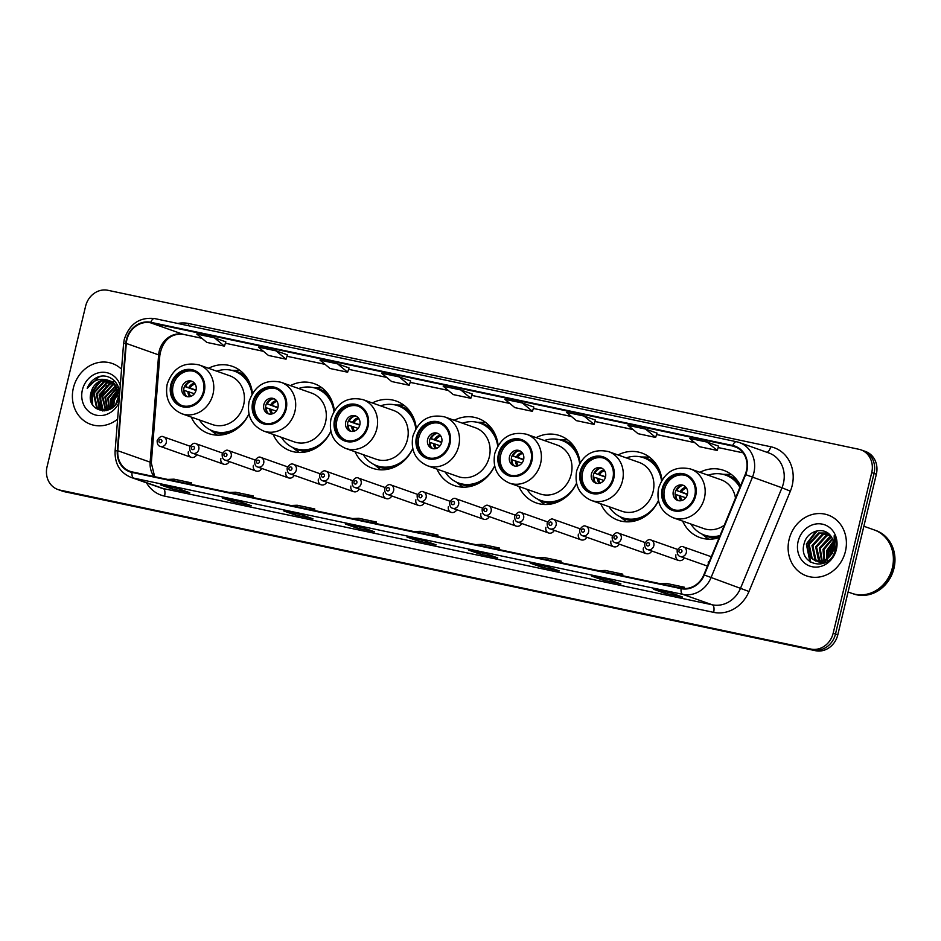 <?xml version="1.0" encoding="UTF-8"?>
<svg xmlns="http://www.w3.org/2000/svg" width="941" height="941" viewBox="0 0 941 941"><rect width="100%" height="100%" fill="white"/><g stroke="black" fill="none" stroke-linecap="round" stroke-linejoin="round"><path stroke-width="1.41" d="M682.66 521.114A35.64 31.723 -70.5 0 0 699.963 537.57A35.64 31.723 -70.5 0 0 719.195 537.582M600.758 503.776A35.64 31.723 -70.5 0 0 618.072 520.232A35.64 31.723 -70.5 0 0 658.441 500.683M518.867 486.438A35.64 31.723 -70.5 0 0 536.17 502.894A35.64 31.723 -70.5 0 0 576.551 483.345M436.965 469.1A35.64 31.723 -70.5 0 0 454.28 485.556A35.64 31.723 -70.5 0 0 494.648 466.007M355.075 451.762A35.64 31.723 -70.5 0 0 372.377 468.218A35.64 31.723 -70.5 0 0 412.758 448.669M273.172 434.424A35.64 31.723 -70.5 0 0 290.475 450.88A35.64 31.723 -70.5 0 0 330.856 431.331M191.27 417.086A35.64 31.723 -70.5 0 0 208.584 433.542A35.64 31.723 -70.5 0 0 248.953 413.993M220.888 458.49A5.046 4.493 -70.5 0 0 229.251 461.56M253.388 465.372A5.046 4.493 -70.5 0 0 261.751 468.442M285.899 472.253A5.046 4.493 -70.5 0 0 294.251 475.323M318.399 479.134A5.046 4.493 -70.5 0 0 326.75 482.204M350.899 486.015A5.046 4.493 -70.5 0 0 359.25 489.085M383.399 492.896A5.046 4.493 -70.5 0 0 391.762 495.966M415.898 499.777A5.046 4.493 -70.5 0 0 424.262 502.847M448.398 506.658A5.046 4.493 -70.5 0 0 456.761 509.728M480.898 513.539A5.046 4.493 -70.5 0 0 489.261 516.609M513.398 520.42A5.046 4.493 -70.5 0 0 521.761 523.49M545.898 527.289A5.046 4.493 -70.5 0 0 554.261 530.371M578.397 534.17A5.046 4.493 -70.5 0 0 586.761 537.24M610.909 541.051A5.046 4.493 -70.5 0 0 619.26 544.121M643.409 547.933A5.046 4.493 -70.5 0 0 651.76 551.003M675.909 554.814A5.046 4.493 -70.5 0 0 684.26 557.884M708.408 561.695A5.046 4.493 -70.5 0 0 708.338 563.918M188.388 451.609A5.046 4.493 -70.5 0 0 196.751 454.679M334.337 410.746A35.64 31.723 -70.5 0 0 314.235 383.681A35.64 31.723 -70.5 0 0 290.428 385.61M416.228 428.084A35.64 31.723 -70.5 0 0 396.137 401.019A35.64 31.723 -70.5 0 0 372.33 402.948M498.13 445.422A35.64 31.723 -70.5 0 0 478.028 418.357A35.64 31.723 -70.5 0 0 454.221 420.286M580.032 462.76A35.64 31.723 -70.5 0 0 559.93 435.695A35.64 31.723 -70.5 0 0 536.123 437.624M661.923 480.098A35.64 31.723 -70.5 0 0 641.833 453.033A35.64 31.723 -70.5 0 0 618.025 454.962M740.555 485.779A35.64 31.723 -70.5 0 0 723.723 470.371A35.64 31.723 -70.5 0 0 699.916 472.3M252.435 393.409A35.64 31.723 -70.5 0 0 232.345 366.343A35.64 31.723 -70.5 0 0 208.537 368.272M57.93 489.532L62.541 491.167A20.173 17.961 -70.5 0 0 64.564 491.731L815.494 650.702A20.173 17.961 -70.5 0 0 837.796 634.834L876.353 474.217A20.173 17.961 -70.5 0 0 865.473 451.468L863.168 450.657A20.173 17.961 -70.5 0 1 874.048 473.405A20.173 17.961 -70.5 0 0 863.168 450.657L860.862 449.833A20.173 17.961 -70.5 0 0 858.839 449.269L107.909 290.298A20.173 17.961 -70.5 0 0 85.607 306.166L47.05 466.783A20.173 17.961 -70.5 0 0 57.93 489.532A20.173 17.961 -70.5 0 0 59.942 490.096L810.871 649.067A20.173 17.961 -70.5 0 0 833.173 633.199L871.731 472.582A20.173 17.961 -70.5 0 0 860.862 449.833M60.236 490.343A20.173 17.961 -70.5 0 0 62.259 490.908L813.177 649.878A20.173 17.961 -70.5 0 0 835.479 634.022L874.048 473.405L835.479 634.022A20.173 17.961 -70.5 0 1 813.177 649.878L62.259 490.908A20.173 17.961 -70.5 0 1 60.236 490.343M73.374 387.963A32.276 28.736 -70.5 0 0 90.771 424.356A32.276 28.736 -70.5 0 0 117.613 419.18A32.276 28.736 -70.5 0 1 90.771 424.356A32.276 28.736 -70.5 0 1 73.374 387.963A32.276 28.736 -70.5 0 1 112.285 363.497A32.276 28.736 -70.5 0 0 73.374 387.963M789.099 539.475A32.276 28.736 -70.5 0 0 806.496 575.868A32.276 28.736 -70.5 0 0 845.418 551.402A32.276 28.736 -70.5 0 0 828.009 515.009A32.276 28.736 -70.5 0 0 789.099 539.475A32.276 28.736 -70.5 0 0 806.496 575.868A32.276 28.736 -70.5 0 0 845.418 551.402A32.276 28.736 -70.5 0 0 828.009 515.009A32.276 28.736 -70.5 0 0 789.099 539.475M126.859 339.748A21.514 19.149 109.5 0 1 150.654 322.834L732.616 446.022A21.514 19.149 109.5 0 1 734.78 446.634A21.514 19.149 109.5 0 1 745.225 474.464L703.844 574.798A21.514 19.149 109.5 0 1 681.213 588.149L132.14 471.911A21.514 19.149 109.5 0 1 129.987 471.3A21.514 19.149 109.5 0 1 117.801 450.727L126.282 343.43A21.514 19.149 109.5 0 1 126.859 339.748M126.4 339.642A22.055 19.632 -70.5 0 0 125.8 343.43L117.319 450.727A22.055 19.632 -70.5 0 0 132.022 472.429L681.096 588.666A22.055 19.632 -70.5 0 0 704.291 574.986L745.66 474.652A22.055 19.632 -70.5 0 0 732.745 445.505L150.783 322.304A22.055 19.632 -70.5 0 0 126.4 339.642M657.03 433.131L645.597 429.072L628 425.356L638.033 433.695L655.63 437.424L657.041 433.119M225.84 341.854L214.407 337.795L196.81 334.067L206.844 342.406L224.44 346.135L225.84 341.842M121.554 369.213A32.276 28.736 -70.5 0 0 112.285 363.497A32.276 28.736 -70.5 0 1 121.554 369.213M547.791 566.858L559.342 570.94L541.745 567.223L530.195 563.13L547.791 566.858M609.392 579.903L620.942 583.985L603.346 580.256L591.795 576.174L609.392 579.903M670.992 592.936L682.543 597.029L664.946 593.3L653.395 589.219L670.992 592.936M362.991 527.736L374.553 531.818L356.945 528.101L345.394 524.008L362.991 527.736M301.391 514.703L312.953 518.785L295.345 515.056L283.794 510.975L301.391 514.703M239.802 501.659L251.353 505.74L233.744 502.012L222.194 497.93L239.802 501.659M178.202 488.614L189.753 492.708L172.156 488.979L160.593 484.897L178.202 488.614M486.191 553.814L497.742 557.907L480.145 554.178L468.594 550.097L486.191 553.814M424.591 540.781L436.142 544.863L418.545 541.134L406.994 537.052L424.591 540.781M584.008 416.04L566.4 412.311L576.433 420.651L594.03 424.379L595.441 420.074L584.008 416.04L594.03 424.379M707.197 442.117L689.6 438.388L699.633 446.728L717.23 450.457L718.642 446.163L707.197 442.117L717.23 450.457M399.207 376.918L381.611 373.189L391.632 381.528L409.241 385.257L410.641 380.964L399.207 376.918L409.241 385.257M337.607 363.873L320.011 360.144L330.032 368.496L347.641 372.213L349.04 367.919L337.607 363.873L347.641 372.213M276.007 350.84L258.41 347.111L268.432 355.451L286.04 359.18L287.44 354.875L276.007 350.84L286.04 359.18M522.408 402.995L504.799 399.266L514.833 407.618L532.43 411.335L533.841 407.041L522.408 402.995L532.43 411.335M460.808 389.95L443.199 386.233L453.233 394.573L470.829 398.302L472.241 393.997L460.808 389.95L470.829 398.302M418.545 541.134L418.921 539.581M480.145 554.178L480.522 552.626M172.156 488.979L172.521 487.426M233.744 502.012L234.121 500.471M295.345 515.056L295.721 513.504M356.945 528.101L357.321 526.548M664.946 593.3L665.311 591.748M603.346 580.256L603.722 578.703M541.745 567.223L542.122 565.67M214.407 337.795L224.44 346.135M645.597 429.072L655.63 437.424M431.66 535.311L438 535.053L420.404 531.324L414.064 531.594M438 535.053L437.753 536.605M370.06 522.279L376.4 522.02L358.803 518.291L352.463 518.55M376.4 522.02L376.153 523.561M308.472 509.234L314.8 508.975L297.203 505.246L290.863 505.505M314.8 508.975L314.565 510.528M246.871 496.201L253.2 495.931L235.603 492.214L229.263 492.472M253.2 495.931L252.964 497.483M185.271 483.156L191.611 482.898L174.003 479.169L167.663 479.428M191.611 482.898L191.364 484.45M493.26 548.356L499.6 548.097L482.004 544.369L475.664 544.627M499.6 548.097L499.353 549.65M554.861 561.401L561.201 561.13L543.604 557.413L537.264 557.672M561.201 561.13L560.954 562.683M616.461 574.433L622.801 574.175L605.204 570.446L598.864 570.716M622.801 574.175L622.554 575.727M678.061 587.478L684.401 587.219L666.804 583.491L660.464 583.749M684.401 587.219L684.201 588.513M115.919 403.818L118.684 396.114M116.955 402.113L118.378 398.137M113.155 406.994L113.543 400.054L118.542 391.926M113.767 406.418L114.261 400.313L118.66 392.75M110.991 408.653L110.65 399.031L117.86 389.245M111.497 408.312L111.367 399.29L118.06 389.845M109.038 409.617L107.756 398.008L116.966 387.186M109.509 409.417L108.486 398.266L117.213 387.657M107.215 410.158L104.874 396.984L115.931 385.504M107.662 410.053L105.592 397.243L116.202 385.892M105.51 410.417L101.981 395.973L112.167 384.763L114.802 384.116M105.921 410.382L102.71 396.22L112.885 385.01L115.096 384.434M103.875 410.429L102.181 408.959L99.099 394.949L109.274 383.74L113.59 382.952M104.275 410.441L102.898 409.217L99.817 395.208L110.003 383.999L113.896 383.222M104.133 410.958L102.675 410.394M102.334 410.217L99.287 407.947L96.205 393.926L106.392 382.716L112.308 381.999M104.098 410.946L103.051 410.476M102.71 410.288L100.017 408.194L96.935 394.185L107.109 382.975L112.638 382.222M107.956 380.188A15.197 13.527 -70.5 0 0 91.159 392.138C84.643 412.393 114.673 418.204 118.625 397.82C122.812 383.846 108.321 371.13 96.241 377.811C92.053 380.152 89.042 383.669 87.207 388.362C92.489 380.446 99.405 377.729 107.956 380.188L114.355 383.657L118.401 398.008L117.343 401.348M110.509 408.947L100.852 409.805L96.405 406.924L93.324 392.903L103.498 381.693L110.956 381.234M106.145 410.676L100.852 409.805M101.216 409.935L97.123 407.171L94.041 393.162L104.228 381.952L111.297 381.411M91.159 392.138L101.334 380.929L109.897 380.764M120.272 385.469A21.925 19.514 -70.5 0 0 100.863 372.377A21.925 19.514 -70.5 0 0 82.396 389.88A21.925 19.514 -70.5 0 0 94.171 414.581A21.925 19.514 -70.5 0 0 118.895 402.924M87.207 388.362L98.864 376.965L101.781 376.2M92.712 405.112L92.136 392.938L99.852 381.54M100.687 406.041L100.793 395.996L108.521 384.61M111.838 408.076L112.344 400.078L118.178 390.256M91.865 403.583L91.771 392.809L98.135 382.505M102.522 410.958L102.075 410.229M101.793 409.711L100.64 406.994M100.005 404.371L100.44 395.867L106.792 385.575M109.203 383.763L112.25 382.199M113.085 381.893L115.014 381.34M171.697 384.951A18.15 16.162 -70.5 0 0 181.484 405.418A18.15 16.162 -70.5 0 0 203.374 391.656A18.15 16.162 -70.5 0 0 193.587 371.189A18.15 16.162 -70.5 0 0 171.697 384.951M194.305 371.46A18.15 16.162 -70.5 0 0 173.144 385.469A18.15 16.162 -70.5 0 0 182.213 405.665M250.518 384.975A31.806 28.312 -70.5 0 0 235.685 371.589L234.238 371.083A31.806 28.312 -70.5 0 0 216.759 371.177M252.035 394.091A31.806 28.312 -70.5 0 0 234.238 371.083M243.625 404.936A25.889 23.043 -70.5 0 0 229.663 375.741L199.057 364.92A25.889 23.043 109.5 0 1 213.007 394.114A25.889 23.043 109.5 0 1 181.801 413.734L212.407 424.556A25.889 23.043 -70.5 0 0 243.625 404.936M199.504 419.992A31.806 28.312 -70.5 0 0 213.042 431.06A31.806 28.312 -70.5 0 0 248.93 413.899M213.042 431.06L214.477 431.566A31.806 28.312 -70.5 0 0 234.438 430.472M181.942 387.327A8.069 7.187 -70.5 0 0 186.294 396.42A8.069 7.187 -70.5 0 0 196.022 390.303A8.069 7.187 -70.5 0 0 191.67 381.211A8.069 7.187 -70.5 0 0 181.942 387.327M192.658 381.646A8.069 7.187 -70.5 0 0 183.966 388.045A8.069 7.187 -70.5 0 0 187.33 396.702M217.3 435.154A34.97 31.124 109.5 0 1 215.101 433.601L210.396 429.955M231.498 370.284L237.45 370.389A34.97 31.124 109.5 0 1 240.131 370.566M195.975 390.468L184.518 386.422M190.317 381.67A9.41 8.375 109.5 0 0 185.471 386.586L184.53 386.386M185.471 386.586L196.069 390.08M185.518 395.208A9.41 8.375 109.5 0 1 184.53 390.503L183.718 390.339M194.375 393.726L184.53 390.503M253.6 402.289A18.15 16.162 -70.5 0 0 263.386 422.756A18.15 16.162 -70.5 0 0 285.276 408.994A18.15 16.162 -70.5 0 0 275.49 388.527A18.15 16.162 -70.5 0 0 253.6 402.289M276.207 388.798A18.15 16.162 -70.5 0 0 255.035 402.795A18.15 16.162 -70.5 0 0 264.115 422.991M332.42 402.313A31.806 28.312 -70.5 0 0 317.576 388.927L316.141 388.421A31.806 28.312 -70.5 0 0 298.662 388.515M333.937 411.429A31.806 28.312 -70.5 0 0 316.141 388.421M325.527 422.274A25.889 23.043 -70.5 0 0 311.565 393.079L280.947 382.258A25.889 23.043 109.5 0 1 294.909 411.44A25.889 23.043 109.5 0 1 263.692 431.072L294.31 441.894A25.889 23.043 -70.5 0 0 325.527 422.274M281.394 437.33A31.806 28.312 -70.5 0 0 294.933 448.398A31.806 28.312 -70.5 0 0 330.832 431.237M294.933 448.398L296.38 448.904A31.806 28.312 -70.5 0 0 316.329 447.81M263.845 404.665A8.069 7.187 -70.5 0 0 268.185 413.758A8.069 7.187 -70.5 0 0 277.924 407.641A8.069 7.187 -70.5 0 0 273.572 398.549A8.069 7.187 -70.5 0 0 263.845 404.665M274.549 398.984A8.069 7.187 -70.5 0 0 265.856 405.383A8.069 7.187 -70.5 0 0 269.232 414.028M299.203 452.492A34.97 31.124 109.5 0 1 296.991 450.939L292.298 447.293M313.388 387.621L319.34 387.727A34.97 31.124 109.5 0 1 322.034 387.904M277.877 407.806L267.373 403.924A9.41 8.375 109.5 0 1 272.208 399.008M267.373 403.924L277.971 407.418M267.42 412.546A9.41 8.375 109.5 0 1 266.432 407.841L265.621 407.676M276.278 411.064L266.432 407.841M335.49 419.627A18.15 16.162 -70.5 0 0 345.276 440.094A18.15 16.162 -70.5 0 0 367.178 426.332A18.15 16.162 -70.5 0 0 357.38 405.865A18.15 16.162 -70.5 0 0 335.49 419.627M358.098 406.136A18.15 16.162 -70.5 0 0 336.937 420.133A18.15 16.162 -70.5 0 0 346.006 440.329M414.311 419.651A31.806 28.312 -70.5 0 0 399.478 406.265L398.031 405.759A31.806 28.312 -70.5 0 0 380.552 405.853M415.828 428.767A31.806 28.312 -70.5 0 0 398.031 405.759M407.418 439.6A25.889 23.043 -70.5 0 0 393.467 410.417L362.85 399.596A25.889 23.043 109.5 0 1 376.812 428.778A25.889 23.043 109.5 0 1 345.594 448.41L376.2 459.232A25.889 23.043 -70.5 0 0 407.418 439.6M363.297 454.668A31.806 28.312 -70.5 0 0 376.835 465.724A31.806 28.312 -70.5 0 0 412.734 448.575M376.835 465.724L378.27 466.242A31.806 28.312 -70.5 0 0 398.231 465.148M345.735 422.003A8.069 7.187 -70.5 0 0 350.087 431.096A8.069 7.187 -70.5 0 0 359.815 424.979A8.069 7.187 -70.5 0 0 355.463 415.887A8.069 7.187 -70.5 0 0 345.735 422.003M356.451 416.322A8.069 7.187 -70.5 0 0 347.758 422.721A8.069 7.187 -70.5 0 0 351.134 431.366M381.093 469.83A34.97 31.124 109.5 0 1 378.894 468.277L374.2 464.631M395.291 404.959L401.242 405.065A34.97 31.124 109.5 0 1 403.936 405.242M359.78 425.144L348.311 421.098M354.11 416.345A9.41 8.375 109.5 0 0 349.264 421.262L348.323 421.062M349.264 421.262L359.874 424.756M349.323 429.884A9.41 8.375 109.5 0 1 348.323 425.179L347.511 425.014M358.168 428.402L348.323 425.179M417.392 436.965A18.15 16.162 -70.5 0 0 427.179 457.432A18.15 16.162 -70.5 0 0 449.069 443.67A18.15 16.162 -70.5 0 0 439.282 423.203A18.15 16.162 -70.5 0 0 417.392 436.965M440 423.474A18.15 16.162 -70.5 0 0 418.839 437.471A18.15 16.162 -70.5 0 0 427.908 457.667M496.213 436.989A31.806 28.312 -70.5 0 0 481.38 423.603L479.934 423.097A31.806 28.312 -70.5 0 0 462.454 423.191M497.73 446.105A31.806 28.312 -70.5 0 0 479.934 423.097M489.32 456.938A25.889 23.043 -70.5 0 0 475.358 427.755L444.752 416.934A25.889 23.043 109.5 0 1 458.702 446.116A25.889 23.043 109.5 0 1 427.485 465.748L458.102 476.569A25.889 23.043 -70.5 0 0 489.32 456.938M445.199 472.006A31.806 28.312 -70.5 0 0 458.726 483.062A31.806 28.312 -70.5 0 0 494.625 465.901M458.726 483.062L460.173 483.58A31.806 28.312 -70.5 0 0 480.122 482.486M427.637 439.341A8.069 7.187 -70.5 0 0 431.99 448.434A8.069 7.187 -70.5 0 0 441.717 442.317A8.069 7.187 -70.5 0 0 437.365 433.225A8.069 7.187 -70.5 0 0 427.637 439.341M438.341 433.66A8.069 7.187 -70.5 0 0 429.661 440.059A8.069 7.187 -70.5 0 0 433.025 448.704M462.996 487.167A34.97 31.124 109.5 0 1 460.784 485.615L456.091 481.968M477.193 422.297L483.133 422.403A34.97 31.124 109.5 0 1 485.827 422.58M441.67 442.482L430.213 438.435M436.001 433.683A9.41 8.375 109.5 0 0 431.166 438.6L430.225 438.4M431.166 438.6L441.764 442.094M431.213 447.222A9.41 8.375 109.5 0 1 430.225 442.517L429.414 442.341M440.07 445.74L430.225 442.517M499.283 454.303A18.15 16.162 -70.5 0 0 509.081 474.77A18.15 16.162 -70.5 0 0 530.971 461.008A18.15 16.162 -70.5 0 0 521.185 440.541A18.15 16.162 -70.5 0 0 499.283 454.303M521.89 440.811A18.15 16.162 -70.5 0 0 500.73 454.809A18.15 16.162 -70.5 0 0 509.81 475.005M578.103 454.327A31.806 28.312 -70.5 0 0 563.271 440.941L561.824 440.435A31.806 28.312 -70.5 0 0 544.345 440.529M579.621 463.442A31.806 28.312 -70.5 0 0 561.824 440.435M571.211 474.276A25.889 23.043 -70.5 0 0 557.26 445.093L526.642 434.272A25.889 23.043 109.5 0 1 540.605 463.454A25.889 23.043 109.5 0 1 509.387 483.086L540.005 493.907A25.889 23.043 -70.5 0 0 571.211 474.276M527.089 489.344A31.806 28.312 -70.5 0 0 540.628 500.4A31.806 28.312 -70.5 0 0 576.527 483.239M540.628 500.4L542.075 500.918A31.806 28.312 -70.5 0 0 562.024 499.824M509.528 456.679A8.069 7.187 -70.5 0 0 513.88 465.771A8.069 7.187 -70.5 0 0 523.608 459.655A8.069 7.187 -70.5 0 0 519.267 450.563A8.069 7.187 -70.5 0 0 509.528 456.679M520.244 450.998A8.069 7.187 -70.5 0 0 511.551 457.385A8.069 7.187 -70.5 0 0 514.927 466.042M544.886 504.505A34.97 31.124 109.5 0 1 542.686 502.953L537.993 499.306M559.083 439.635L565.035 439.741A34.97 31.124 109.5 0 1 567.729 439.918M523.572 459.82L512.104 455.773M517.903 451.021A9.41 8.375 109.5 0 0 513.068 455.938L512.127 455.738M513.068 455.938L523.667 459.431M513.116 464.56A9.41 8.375 109.5 0 1 512.127 459.855L511.304 459.679M521.973 463.078L512.127 459.855M581.185 471.641A18.15 16.162 -70.5 0 0 590.972 492.108A18.15 16.162 -70.5 0 0 612.862 478.346A18.15 16.162 -70.5 0 0 603.075 457.879A18.15 16.162 -70.5 0 0 581.185 471.641M603.793 458.149A18.15 16.162 -70.5 0 0 582.632 472.147A18.15 16.162 -70.5 0 0 591.701 492.343M660.006 471.664A31.806 28.312 -70.5 0 0 645.173 458.279L643.726 457.773A31.806 28.312 -70.5 0 0 626.247 457.867M661.523 480.78A31.806 28.312 -70.5 0 0 643.726 457.773M653.113 491.614A25.889 23.043 -70.5 0 0 639.151 462.431L608.545 451.609A25.889 23.043 109.5 0 1 622.495 480.792A25.889 23.043 109.5 0 1 591.289 500.424L621.895 511.245A25.889 23.043 -70.5 0 0 653.113 491.614M608.992 506.681A31.806 28.312 -70.5 0 0 622.53 517.738A31.806 28.312 -70.5 0 0 658.418 500.577M622.53 517.738L623.965 518.256A31.806 28.312 -70.5 0 0 643.926 517.162M591.43 474.017A8.069 7.187 -70.5 0 0 595.782 483.109A8.069 7.187 -70.5 0 0 605.51 476.993A8.069 7.187 -70.5 0 0 601.158 467.9A8.069 7.187 -70.5 0 0 591.43 474.017M602.146 468.336A8.069 7.187 -70.5 0 0 593.453 474.723A8.069 7.187 -70.5 0 0 596.817 483.38M626.788 521.843A34.97 31.124 109.5 0 1 624.589 520.291L619.884 516.633M640.986 456.973L646.938 457.079A34.97 31.124 109.5 0 1 649.619 457.255M605.463 477.158L594.959 473.276A9.41 8.375 109.5 0 1 599.805 468.359M594.959 473.276L605.557 476.769M595.006 481.898A9.41 8.375 109.5 0 1 594.018 477.193L593.206 477.016M603.863 480.416L594.018 477.193M663.087 488.979A18.15 16.162 -70.5 0 0 672.874 509.446A18.15 16.162 -70.5 0 0 694.764 495.684A18.15 16.162 -70.5 0 0 684.977 475.217A18.15 16.162 -70.5 0 0 663.087 488.979M685.695 475.487A18.15 16.162 -70.5 0 0 664.522 489.485A18.15 16.162 -70.5 0 0 673.603 509.681M740.344 486.274A31.806 28.312 -70.5 0 0 727.064 475.617L725.629 475.111A31.806 28.312 -70.5 0 0 708.15 475.205M739.885 487.403A31.806 28.312 -70.5 0 0 725.629 475.111M735.474 498.083A25.889 23.043 -70.5 0 0 721.053 479.769L690.435 468.947A25.889 23.043 109.5 0 1 704.397 498.13A25.889 23.043 109.5 0 1 673.18 517.762L703.797 528.583A25.889 23.043 -70.5 0 0 724.299 525.207M690.882 524.019A31.806 28.312 -70.5 0 0 704.421 535.076A31.806 28.312 -70.5 0 0 720.018 535.57M704.421 535.076L705.868 535.594A31.806 28.312 -70.5 0 0 719.63 536.511M673.333 491.355A8.069 7.187 -70.5 0 0 677.673 500.447A8.069 7.187 -70.5 0 0 687.412 494.331A8.069 7.187 -70.5 0 0 683.06 485.227A8.069 7.187 -70.5 0 0 673.333 491.355M684.036 485.674A8.069 7.187 -70.5 0 0 675.344 492.061A8.069 7.187 -70.5 0 0 678.72 500.718M708.691 539.181A34.97 31.124 109.5 0 1 706.479 537.629L701.786 533.97M722.876 474.311L728.828 474.417A34.97 31.124 109.5 0 1 731.522 474.593M687.365 494.495L676.861 490.614A9.41 8.375 109.5 0 1 681.696 485.697M676.861 490.614L687.459 494.107M676.908 499.236A9.41 8.375 109.5 0 1 675.92 494.531L675.109 494.354M685.766 497.754L675.92 494.531M848.076 591.995L851.817 593.324A33.617 29.936 -70.5 0 0 892.362 567.835A33.617 29.936 -70.5 0 0 874.236 529.924L863.862 526.254M851.97 593.371A33.617 29.936 -70.5 0 0 852.111 593.418A33.617 29.936 -70.5 0 0 892.656 567.941A33.617 29.936 -70.5 0 0 874.518 530.03A33.617 29.936 -70.5 0 0 874.377 529.971M852.111 593.418L853.416 593.889A33.617 29.936 -70.5 0 0 893.95 568.399A33.617 29.936 -70.5 0 0 875.824 530.489L874.518 530.03M829.68 556.472L830.303 551.932L833.867 545.368M830.668 555.237L833.797 546.933M827.362 561.354L826.821 560.024M826.586 559.26L826.645 550.638L833.338 541.287M827.951 560.93L827.492 559.577M827.28 558.731L827.562 550.967L833.538 542.134M825.292 562.6L824.328 561.224M824.01 560.671L822.975 549.344L832.315 538.558M825.775 562.353L824.928 561.001M824.622 560.401L823.893 549.673L832.597 539.169M823.222 562.918L822.058 561.812M821.693 561.389L819.305 548.05L829.621 536.888L831.068 536.464M822.258 561.259L820.223 548.368L831.385 536.946M822.975 563.588L821.646 563.012M821.211 562.777L819.952 561.942M819.552 561.624L818.588 560.718L815.635 546.745L825.951 535.582L829.774 534.829M823.046 563.565L822.128 563.106M821.705 562.847L820.47 561.953M820.07 561.601L816.553 547.074L826.868 535.911L830.103 535.206M824.998 562.753L817.976 561.718M817.541 561.483L814.918 559.425L811.965 545.451L822.281 534.288L828.503 533.618M823.893 563.247L819.317 562.295M819.787 562.447L818.458 561.801M818.035 561.554L815.835 559.742L812.883 545.78L823.199 534.617L828.809 533.888M833.691 542.992L828.798 551.979L828.033 558.084A15.197 13.527 -70.5 0 0 833.408 549.273A15.197 13.527 -70.5 0 0 831.503 537.146C825.351 525.831 807.519 530.23 804.332 542.992C796.956 565.318 829.633 572.81 835.161 550.52L835.455 549.426C836.561 544.568 836.137 540.016 834.173 535.747L834.408 549.344L828.033 558.095L823.904 560.718L815.647 561.001L811.248 558.131L808.307 544.157L818.611 532.994L827.715 533.018M832.785 553.002L824.822 561.048L815.647 561.001M816.118 561.154L812.165 558.448L809.225 544.486L819.529 533.324L827.786 533.065M798.121 541.393A21.925 19.514 -70.5 0 0 812.142 566.729A21.925 19.514 -70.5 0 0 836.384 549.485A21.925 19.514 -70.5 0 0 822.363 524.149A21.925 19.514 -70.5 0 0 798.121 541.393M810.695 562.342L806.79 544.192L817.341 530.771M809.919 561.824L806.331 544.027L816.047 531.077M827.598 558.472L828.339 551.814L833.597 542.428M832.044 552.979L833.361 549.438M64.564 491.731L59.942 490.096M876.353 474.217L871.731 472.582M837.796 634.834L833.173 633.199M815.494 650.702L810.871 649.067M150.654 322.834L183.001 334.267A21.514 19.149 -70.5 0 0 159.205 351.181A21.514 19.149 -70.5 0 0 158.629 354.875L150.148 462.16A21.514 19.149 -70.5 0 0 154.053 476.546M177.755 323.457A33.617 29.936 109.5 0 1 188.706 323.528L770.679 446.728A6.728 3.046 -78 0 1 766.939 452.292M770.679 446.728A33.617 29.936 109.5 0 1 792.169 485.591A33.617 29.936 109.5 0 1 790.358 491.155L748.989 591.489A33.617 29.936 109.5 0 1 713.631 612.356L164.557 496.119A33.617 29.936 109.5 0 1 146.502 482.851M745.66 474.652L781.971 487.779A26.901 23.948 -70.5 0 0 783.418 483.321A26.901 23.948 -70.5 0 0 768.915 452.997L739.344 442.541A26.901 23.948 109.5 0 1 752.4 477.322L711.02 577.656A26.901 23.948 109.5 0 1 682.731 594.347L133.669 478.11A6.728 3.046 -78 0 1 132.022 472.429M154.677 318.587A6.728 3.046 102 0 0 154.5 318.54C139.491 316.988 129.423 323.951 124.271 339.407L123.553 343.9A6.728 0.882 4.5 0 1 125.8 343.43M681.096 588.666A6.728 3.046 102 0 0 682.731 594.347L712.302 604.804A26.901 23.948 -70.5 0 0 740.602 588.113L781.971 487.779L790.358 491.155M704.291 574.986L748.989 591.489M123.553 343.9L115.084 451.198A6.728 0.882 4.5 0 1 117.319 450.727M164.557 496.119A6.728 3.046 -78 0 0 163.24 488.567L133.669 478.11A26.901 23.948 109.5 0 1 130.964 477.358L160.546 487.814A26.901 23.948 -70.5 0 0 163.24 488.567L712.302 604.804A6.728 3.046 -78 0 1 713.631 612.356M736.65 441.788A26.901 23.948 109.5 0 1 739.344 442.541L736.474 441.729A6.728 3.046 -78 0 1 736.65 441.788M732.745 445.505A6.728 3.046 -78 0 1 736.474 441.729L154.5 318.54A6.728 3.046 102 0 0 150.783 322.304M188.706 323.528A6.728 3.046 -78 0 1 188.024 325.633M732.616 446.022L736.838 447.516M743.061 452.821L718.183 447.563L743.072 452.844M694.623 442.576L656.583 434.519M633.034 429.531L594.983 421.474M571.434 416.487L533.382 408.441L571.469 416.522M509.834 403.454L471.782 395.396L509.869 403.477M448.234 390.409L410.182 382.352M386.633 377.376L348.582 369.319L386.669 377.4M325.033 364.332L286.981 356.274L325.068 364.355M263.433 351.287L225.381 343.242L263.468 351.322M201.833 338.254L183.001 334.267A12.104 5.481 -78 0 0 183.319 334.349A12.104 5.481 -78 0 0 183.636 334.396M126.282 343.43L158.629 354.875A12.104 1.588 -175.5 0 1 159.805 355.663L151.325 462.96A12.104 1.588 -175.5 0 0 150.148 462.16L117.801 450.727M204.256 391.844A19.161 17.056 -70.5 0 0 192.011 369.695A19.161 17.056 -70.5 0 0 170.815 384.763A19.161 17.056 -70.5 0 0 183.072 406.912A19.161 17.056 -70.5 0 0 204.256 391.844M246.765 377.6A32.241 28.7 -70.5 0 0 232.321 370.483M211.172 430.308A32.241 28.7 -70.5 0 0 226.875 433.86M188.823 387.563A7.799 6.952 109.5 0 1 194.575 383.269M190.176 387.998A7.399 6.587 109.5 0 1 195.152 384.081M189.835 396.643A7.799 6.952 109.5 0 1 187.882 391.48M190.8 396.373A7.399 6.587 109.5 0 1 189.235 391.915M286.158 409.182A19.161 17.056 -70.5 0 0 273.902 387.033A19.161 17.056 -70.5 0 0 252.717 402.101A19.161 17.056 -70.5 0 0 264.974 424.25A19.161 17.056 -70.5 0 0 286.158 409.182M328.668 394.938A32.241 28.7 -70.5 0 0 314.223 387.821M293.074 447.645A32.241 28.7 -70.5 0 0 308.777 451.198M270.714 404.901A7.799 6.952 109.5 0 1 276.466 400.607M272.067 405.336A7.399 6.587 109.5 0 1 277.042 401.419M271.737 413.981A7.799 6.952 109.5 0 1 269.773 408.817M272.702 413.711A7.399 6.587 109.5 0 1 271.137 409.253M368.049 426.52A19.161 17.056 -70.5 0 0 355.804 404.371A19.161 17.056 -70.5 0 0 334.608 419.439A19.161 17.056 -70.5 0 0 346.864 441.588A19.161 17.056 -70.5 0 0 368.049 426.52M410.558 412.276A32.241 28.7 -70.5 0 0 396.114 405.159M374.965 464.983A32.241 28.7 -70.5 0 0 390.668 468.536M352.616 422.238A7.799 6.952 109.5 0 1 358.368 417.933M353.969 422.674A7.399 6.587 109.5 0 1 358.944 418.757M353.628 431.319A7.799 6.952 109.5 0 1 351.675 426.155M354.604 431.049A7.399 6.587 109.5 0 1 353.028 426.591M449.951 443.858A19.161 17.056 -70.5 0 0 437.694 421.709A19.161 17.056 -70.5 0 0 416.51 436.777A19.161 17.056 -70.5 0 0 428.767 458.926A19.161 17.056 -70.5 0 0 449.951 443.858M492.461 429.614A32.241 28.7 -70.5 0 0 478.016 422.497M456.867 482.321A32.241 28.7 -70.5 0 0 472.57 485.874M434.507 439.576A7.799 6.952 109.5 0 1 440.259 435.271M435.871 440A7.399 6.587 109.5 0 1 440.847 436.095M435.53 448.657A7.799 6.952 109.5 0 1 433.566 443.493M436.495 448.387A7.399 6.587 109.5 0 1 434.93 443.929M531.853 461.196A19.161 17.056 -70.5 0 0 519.597 439.047A19.161 17.056 -70.5 0 0 498.412 454.115A19.161 17.056 -70.5 0 0 510.657 476.264A19.161 17.056 -70.5 0 0 531.853 461.196M574.351 446.951A32.241 28.7 -70.5 0 0 559.919 439.835M538.77 499.659A32.241 28.7 -70.5 0 0 554.472 503.212M516.409 456.914A7.799 6.952 109.5 0 1 522.161 452.609M517.762 457.338A7.399 6.587 109.5 0 1 522.737 453.433M517.432 465.995A7.799 6.952 109.5 0 1 515.468 460.831M518.397 465.724A7.399 6.587 109.5 0 1 516.821 461.255M613.744 478.534A19.161 17.056 -70.5 0 0 601.499 456.385A19.161 17.056 -70.5 0 0 580.303 471.453A19.161 17.056 -70.5 0 0 592.559 493.602A19.161 17.056 -70.5 0 0 613.744 478.534M656.253 464.289A32.241 28.7 -70.5 0 0 641.809 457.173M620.66 516.997A32.241 28.7 -70.5 0 0 636.363 520.549M598.311 474.252A7.799 6.952 109.5 0 1 604.063 469.947M599.664 474.676A7.399 6.587 109.5 0 1 604.64 470.771M599.323 483.333A7.799 6.952 109.5 0 1 597.37 478.169M600.287 483.062A7.399 6.587 109.5 0 1 598.723 478.593M695.646 495.872A19.161 17.056 -70.5 0 0 683.389 473.723A19.161 17.056 -70.5 0 0 662.205 488.791A19.161 17.056 -70.5 0 0 674.462 510.939A19.161 17.056 -70.5 0 0 695.646 495.872M738.156 481.627A32.241 28.7 -70.5 0 0 723.711 474.511M702.562 534.335A32.241 28.7 -70.5 0 0 718.265 537.887M680.202 491.59A7.799 6.952 109.5 0 1 685.954 487.285M681.566 492.014A7.399 6.587 109.5 0 1 686.53 488.108M681.225 500.671A7.799 6.952 109.5 0 1 679.261 495.507M682.19 500.4A7.399 6.587 109.5 0 1 680.625 495.931M190.082 446.234L163.569 436.859A5.046 4.493 109.5 0 1 160.205 446.375L191.105 457.302M161.911 441.423A1.682 1.494 -70.5 0 0 158.982 440.8A1.682 1.494 -70.5 0 0 161.911 441.423M222.582 453.115L196.069 443.74A5.046 4.493 109.5 0 1 192.705 453.256L223.617 464.184M194.411 448.304A1.682 1.494 -70.5 0 0 191.482 447.681A1.682 1.494 -70.5 0 0 194.411 448.304M255.093 459.996L228.569 450.621A5.046 4.493 109.5 0 1 225.217 460.137L256.117 471.065M226.91 455.185A1.682 1.494 -70.5 0 0 223.982 454.562A1.682 1.494 -70.5 0 0 226.91 455.185M287.593 466.877L261.069 457.502A5.046 4.493 109.5 0 1 257.716 467.018L288.616 477.934M259.41 462.055A1.682 1.494 -70.5 0 0 256.481 461.443A1.682 1.494 -70.5 0 0 259.41 462.055M320.093 473.758L293.58 464.384A5.046 4.493 109.5 0 1 290.216 473.899L321.116 484.815M291.922 468.936A1.682 1.494 -70.5 0 0 288.981 468.324A1.682 1.494 -70.5 0 0 291.922 468.936M352.593 480.639L326.08 471.265A5.046 4.493 109.5 0 1 322.716 480.78L353.616 491.696M324.422 475.817A1.682 1.494 -70.5 0 0 321.481 475.205A1.682 1.494 -70.5 0 0 324.422 475.817M385.092 487.52L358.58 478.146A5.046 4.493 109.5 0 1 355.216 487.65L386.116 498.577M356.921 482.698A1.682 1.494 -70.5 0 0 353.981 482.074A1.682 1.494 -70.5 0 0 356.921 482.698M417.592 494.401L391.08 485.027A5.046 4.493 109.5 0 1 387.716 494.531L418.616 505.458M389.421 489.579A1.682 1.494 -70.5 0 0 386.48 488.955A1.682 1.494 -70.5 0 0 389.421 489.579M450.092 501.282L423.579 491.908A5.046 4.493 109.5 0 1 420.215 501.412L451.115 512.339M421.921 496.46A1.682 1.494 -70.5 0 0 418.992 495.836A1.682 1.494 -70.5 0 0 421.921 496.46M482.592 508.164L456.079 498.789A5.046 4.493 109.5 0 1 452.715 508.293L483.615 519.22M454.421 503.341A1.682 1.494 -70.5 0 0 451.492 502.717A1.682 1.494 -70.5 0 0 454.421 503.341M515.092 515.045L488.579 505.67A5.046 4.493 109.5 0 1 485.215 515.174L516.115 526.101M486.92 510.222A1.682 1.494 -70.5 0 0 483.992 509.599A1.682 1.494 -70.5 0 0 486.92 510.222M547.591 521.926L521.079 512.551A5.046 4.493 109.5 0 1 517.715 522.055L548.615 532.982M519.42 517.103A1.682 1.494 -70.5 0 0 516.491 516.48A1.682 1.494 -70.5 0 0 519.42 517.103M580.103 528.807L553.579 519.432A5.046 4.493 109.5 0 1 550.214 528.936L581.126 539.863M551.92 523.984A1.682 1.494 -70.5 0 0 548.991 523.361A1.682 1.494 -70.5 0 0 551.92 523.984M612.603 535.676L586.078 526.313A5.046 4.493 109.5 0 1 582.726 535.817L613.626 546.745M584.42 530.865A1.682 1.494 -70.5 0 0 581.491 530.242A1.682 1.494 -70.5 0 0 584.42 530.865M645.103 542.557L618.578 533.182A5.046 4.493 109.5 0 1 615.226 542.698L646.126 553.626M616.92 537.746A1.682 1.494 -70.5 0 0 613.991 537.123A1.682 1.494 -70.5 0 0 616.92 537.746M677.602 549.438L651.09 540.063A5.046 4.493 109.5 0 1 647.726 549.579L678.626 560.507M649.431 544.627A1.682 1.494 -70.5 0 0 646.491 544.004A1.682 1.494 -70.5 0 0 649.431 544.627M711.29 556.743L683.589 546.944A5.046 4.493 109.5 0 1 680.225 556.46L707.444 566.082M681.931 551.508A1.682 1.494 -70.5 0 0 678.99 550.885A1.682 1.494 -70.5 0 0 681.931 551.508M115.084 451.198C114.743 463.96 120.036 472.676 130.964 477.358M151.325 462.96L154.665 476.675M159.805 355.663C161.617 343.677 168.804 332.761 183.319 334.349L201.868 338.278M694.658 442.599L656.571 434.542M633.07 429.567L594.971 421.497M448.269 390.444L410.182 382.375M424.662 540.804L407.135 537.088M363.061 527.76L345.535 524.055M301.461 514.727L283.935 511.01M239.861 501.682L222.335 497.977M178.272 488.638L160.735 484.933M486.262 553.849L468.736 550.132M547.862 566.882L530.336 563.177M609.462 579.927L591.936 576.21M671.062 592.959L653.536 589.254M199.057 364.92C183.519 361.579 172.897 368.013 167.169 384.222C164.828 398.361 169.698 408.206 181.801 413.734M280.947 382.258C265.421 378.917 254.788 385.351 249.071 401.56C246.718 415.699 251.6 425.544 263.692 431.072M362.85 399.596C347.311 396.255 336.69 402.689 330.961 418.898C328.621 433.036 333.502 442.882 345.594 448.41M444.752 416.934C429.214 413.593 418.58 420.027 412.864 436.224C410.523 450.374 415.393 460.22 427.485 465.748M526.642 434.272C511.116 430.931 500.483 437.365 494.754 453.562C492.414 467.712 497.295 477.558 509.387 483.086M608.545 451.609C593.006 448.269 582.385 454.703 576.657 470.9C574.316 485.05 579.185 494.895 591.289 500.424M690.435 468.947C674.909 465.607 664.275 472.041 658.559 488.238C656.206 502.388 661.088 512.233 673.18 517.762M163.569 436.859C161.558 435.648 159.429 436.871 157.159 440.529C157.088 443.94 158.112 445.893 160.205 446.375M196.069 443.74C194.069 442.529 191.929 443.752 189.659 447.398C189.588 450.821 190.611 452.774 192.705 453.256M228.569 450.621C226.569 449.41 224.429 450.633 222.158 454.28C222.1 457.702 223.111 459.655 225.217 460.137M261.069 457.502C259.069 456.291 256.928 457.502 254.658 461.161C254.599 464.583 255.611 466.536 257.716 467.018M293.58 464.384C291.569 463.172 289.428 464.384 287.158 468.042C287.099 471.465 288.111 473.417 290.216 473.899M326.08 471.265C324.069 470.053 321.928 471.265 319.658 474.923C319.599 478.346 320.61 480.298 322.716 480.78M358.58 478.146C356.568 476.934 354.428 478.146 352.157 481.804C352.099 485.227 353.11 487.179 355.216 487.65M391.08 485.027C389.068 483.803 386.927 485.027 384.657 488.685C384.598 492.108 385.622 494.06 387.716 494.531M423.579 491.908C421.568 490.684 419.427 491.908 417.157 495.566C417.098 498.989 418.122 500.93 420.215 501.412M456.079 498.789C454.068 497.566 451.927 498.789 449.657 502.447C449.598 505.87 450.621 507.811 452.715 508.293M488.579 505.67C486.568 504.447 484.439 505.67 482.168 509.328C482.098 512.751 483.121 514.692 485.215 515.174M521.079 512.551C519.079 511.328 516.938 512.551 514.668 516.209C514.598 519.62 515.621 521.573 517.715 522.055M553.579 519.432C551.579 518.209 549.438 519.432 547.168 523.09C547.097 526.501 548.121 528.454 550.214 528.936M586.078 526.313C584.079 525.09 581.938 526.313 579.668 529.971C579.609 533.382 580.621 535.335 582.726 535.817M618.578 533.182C616.578 531.971 614.438 533.194 612.168 536.852C612.109 540.263 613.12 542.216 615.226 542.698M651.09 540.063C649.078 538.852 646.938 540.075 644.667 543.722C644.609 547.144 645.62 549.097 647.726 549.579M683.589 546.944C681.578 545.733 679.437 546.956 677.167 550.603C677.108 554.026 678.12 555.978 680.225 556.46"/></g></svg>
